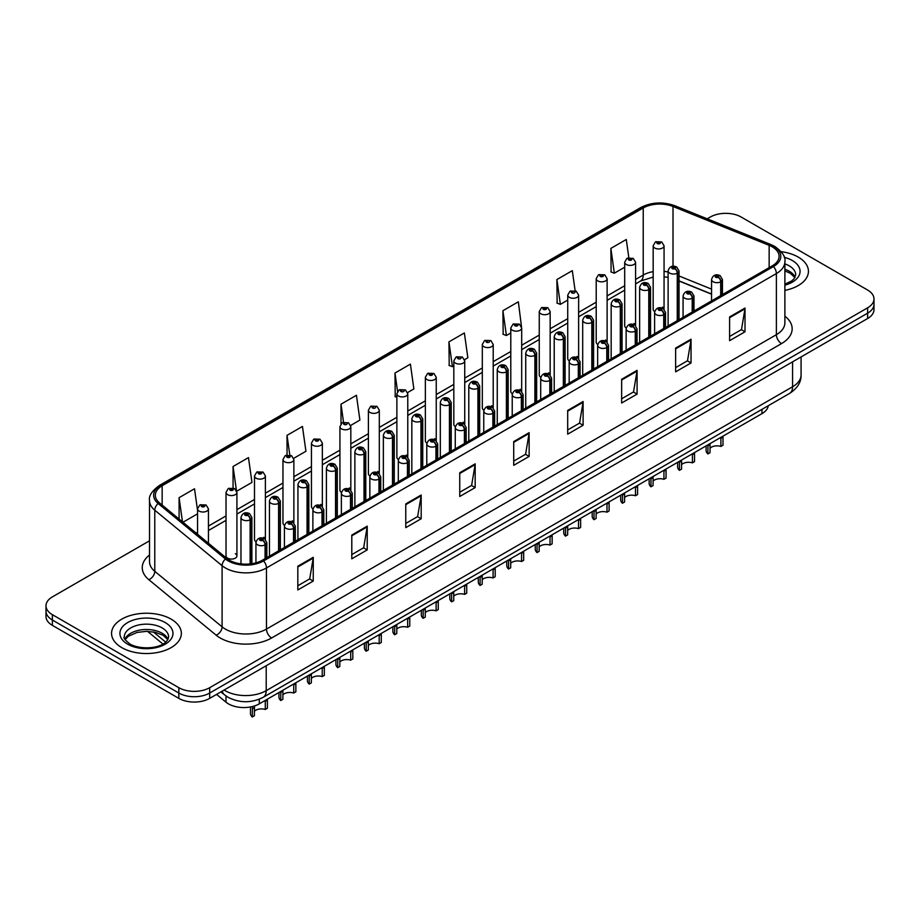 <?xml version="1.0" encoding="UTF-8"?>
<svg xmlns="http://www.w3.org/2000/svg" width="920" height="920" viewBox="0 0 920 920"><rect width="100%" height="100%" fill="white"/><g stroke="black" fill="none" stroke-linecap="round" stroke-linejoin="round"><path stroke-width="1.38" d="M633.995 323.529A5.451 3.151 0 0 1 635.582 325.622L635.594 262.246A5.451 3.151 180 0 1 632.224 265.155A5.451 3.151 180 0 1 626.279 264.477A5.451 3.151 180 0 1 624.692 262.246L624.692 325.76A5.451 3.151 0 0 0 626.221 327.945M607.119 342.067L607.119 278.691A5.451 3.151 180 0 1 603.75 281.601A5.451 3.151 180 0 1 597.804 280.922A5.451 3.151 180 0 1 596.206 278.691L596.206 342.194A5.451 3.151 0 0 0 597.747 344.391M577.035 356.419A5.451 3.151 0 0 1 578.634 358.501L578.634 295.136A5.451 3.151 180 0 1 575.276 298.034A5.451 3.151 180 0 1 569.33 297.355A5.451 3.151 180 0 1 567.732 295.136L567.732 358.639A5.451 3.151 0 0 0 569.273 360.824M548.561 372.853A5.451 3.151 0 0 1 550.16 374.934L550.16 311.57A5.451 3.151 180 0 1 546.79 314.479A5.451 3.151 180 0 1 540.856 313.8A5.451 3.151 180 0 1 539.258 311.57L539.258 375.084A5.451 3.151 0 0 0 540.787 377.269M520.087 389.298A5.451 3.151 0 0 1 521.674 391.379L521.686 328.014A5.451 3.151 180 0 1 518.316 330.924A5.451 3.151 180 0 1 512.382 330.234A5.451 3.151 180 0 1 510.784 328.014L510.784 391.517A5.451 3.151 0 0 0 512.313 393.714M493.212 407.824L493.212 344.448A5.451 3.151 180 0 1 489.842 347.357A5.451 3.151 180 0 1 483.897 346.679A5.451 3.151 180 0 1 482.31 344.448L482.31 407.962A5.451 3.151 0 0 0 483.839 410.147M464.738 424.269L464.738 360.893A5.451 3.151 180 0 1 461.368 363.803A5.451 3.151 180 0 1 455.423 363.124A5.451 3.151 180 0 1 453.824 360.893L453.824 424.407A5.451 3.151 0 0 0 455.365 426.592M434.654 438.621A5.451 3.151 0 0 1 436.252 440.703L436.252 377.338A5.451 3.151 180 0 1 432.894 380.247A5.451 3.151 180 0 1 426.949 379.558A5.451 3.151 180 0 1 425.35 377.338L425.35 440.841A5.451 3.151 0 0 0 426.891 443.037M406.18 455.055A5.451 3.151 0 0 1 407.778 457.148L407.778 393.772A5.451 3.151 180 0 1 404.409 396.681A5.451 3.151 180 0 1 398.475 396.002A5.451 3.151 180 0 1 396.876 393.772L396.876 457.286A5.451 3.151 0 0 0 398.406 459.471M379.304 473.593L379.304 410.216A5.451 3.151 180 0 1 375.935 413.126A5.451 3.151 180 0 1 370.001 412.447A5.451 3.151 180 0 1 368.402 410.216L368.402 473.719A5.451 3.151 0 0 0 369.932 475.916M349.232 487.933A5.451 3.151 0 0 1 350.819 490.026L350.83 426.661A5.451 3.151 180 0 1 347.461 429.559A5.451 3.151 180 0 1 341.516 428.881A5.451 3.151 180 0 1 339.928 426.661L339.928 490.164A5.451 3.151 0 0 0 341.458 492.349M320.758 504.378A5.451 3.151 0 0 1 322.345 506.46L322.345 443.095A5.451 3.151 180 0 1 318.987 446.004A5.451 3.151 180 0 1 313.041 445.326A5.451 3.151 180 0 1 311.443 443.095L311.443 506.609A5.451 3.151 0 0 0 312.984 508.794M292.272 520.823A5.451 3.151 0 0 1 293.871 522.905L293.871 459.54A5.451 3.151 180 0 1 290.513 462.449A5.451 3.151 180 0 1 284.567 461.759A5.451 3.151 180 0 1 282.969 459.54L282.969 523.043A5.451 3.151 0 0 0 284.51 525.24M263.798 537.257A5.451 3.151 0 0 1 265.397 539.35L265.397 475.973A5.451 3.151 180 0 1 262.027 478.883A5.451 3.151 180 0 1 256.094 478.204A5.451 3.151 180 0 1 254.495 475.973L254.495 539.488A5.451 3.151 0 0 0 256.024 541.673M236.923 555.933L236.923 492.418A5.451 3.151 180 0 1 233.553 495.328A5.451 3.151 180 0 1 227.619 494.649A5.451 3.151 180 0 1 226.021 492.418L226.021 555.933A5.451 3.151 0 0 0 227.619 558.153A5.451 3.151 0 0 0 233.553 558.831A5.451 3.151 0 0 0 236.923 555.933A5.451 3.151 0 0 0 235.324 553.702M662.469 307.096A5.451 3.151 0 0 1 664.056 309.178L664.067 245.812A5.451 3.151 180 0 1 660.698 248.722A5.451 3.151 180 0 1 654.764 248.032A5.451 3.151 180 0 1 653.165 245.812L653.165 309.315A5.451 3.151 0 0 0 654.695 311.512M711.551 294.17L679.029 281.025M607.108 342.056A5.451 3.151 0 0 0 605.521 339.974M493.2 407.824A5.451 3.151 0 0 0 491.613 405.731M464.726 424.258A5.451 3.151 0 0 0 463.139 422.176M379.293 473.581A5.451 3.151 0 0 0 377.706 471.5M768.292 405.697A21.804 12.592 180 0 1 761.978 413.632L259.29 703.857A21.804 12.592 180 0 1 225.998 702.178L216.568 694.393M798.226 257.082A34.891 20.148 0 0 0 781.126 251.666A34.891 20.148 0 0 1 798.226 257.082A34.891 20.148 0 0 1 808.438 271.331A34.891 20.148 0 0 0 798.226 257.082M171.12 619.137A34.891 20.148 0 0 0 133.101 614.767A34.891 20.148 0 0 0 111.561 633.385A34.891 20.148 0 0 0 121.773 647.622A34.891 20.148 0 0 0 159.804 651.992A34.891 20.148 0 0 0 181.343 633.385A34.891 20.148 0 0 0 171.12 619.137A34.891 20.148 0 0 0 133.101 614.767A34.891 20.148 0 0 0 111.561 633.385A34.891 20.148 0 0 0 121.773 647.622A34.891 20.148 0 0 0 159.804 651.992A34.891 20.148 0 0 0 181.343 633.385A34.891 20.148 0 0 0 171.12 619.137M772.259 246.847A23.264 13.432 180 0 1 779.079 256.346A23.264 13.432 180 0 1 772.259 265.845L262.361 560.234A23.264 13.432 180 0 1 226.861 558.44L159.539 502.929A23.264 13.432 180 0 1 155.33 495.224A23.264 13.432 180 0 1 162.15 485.737L643.23 207.977A23.264 13.432 180 0 1 673.014 206.482L769.154 245.341A23.264 13.432 180 0 1 772.259 246.847M773.478 246.146A24.978 14.421 0 0 0 770.144 244.536L674.004 205.666A24.978 14.421 0 0 0 642.01 207.287L160.931 485.035A24.978 14.421 0 0 0 158.136 503.493L225.457 559.003A24.978 14.421 0 0 0 263.58 560.924L773.478 266.536A24.978 14.421 0 0 0 773.478 246.146M149.523 540.799L52.382 596.884A21.804 12.592 0 0 0 46 605.785L46 616.469A21.804 12.592 0 0 0 52.382 625.37L178.836 698.372L178.836 693.036A21.804 12.592 0 0 0 209.679 693.036L867.617 313.179A21.804 12.592 0 0 0 874 304.267A21.804 12.592 0 0 1 867.617 313.179L209.679 693.036A21.804 12.592 0 0 1 178.836 693.036L52.382 620.034L178.836 693.036L178.836 687.688A21.804 12.592 0 0 0 209.679 687.688L867.617 307.832A21.804 12.592 0 0 0 874 298.931A21.804 12.592 0 0 0 867.617 290.03L741.163 217.028A21.804 12.592 0 0 0 710.32 217.028L707.204 218.822M46 611.121A21.804 12.592 0 0 0 52.382 620.034A21.804 12.592 0 0 1 46 611.121M297.827 566.226L297.827 589.961L313.248 581.06L313.248 557.324L297.827 566.226M297.827 585.752L309.707 578.898L313.191 558.106A5.819 3.358 -120 0 0 313.248 557.324M309.603 578.956L313.248 581.06M351.796 535.06L351.796 558.808L367.218 549.907L367.218 526.159L351.796 535.06M351.796 554.599L363.676 547.733L367.16 526.953A5.819 3.358 -120 0 0 367.218 526.159M363.572 547.803L367.218 549.907M405.766 503.907L405.766 527.643L421.187 518.742L421.187 495.006L405.766 503.907M405.766 523.434L417.645 516.58L421.13 495.788A5.819 3.358 -120 0 0 421.187 495.006M417.542 516.637L421.187 518.742M459.747 472.742L459.747 496.489L475.168 487.588L475.168 463.841L459.747 472.742M459.747 492.269L471.615 485.415L475.099 464.634A5.819 3.358 -120 0 0 475.168 463.841M471.511 485.472L475.168 487.588M729.594 316.94L729.594 340.688L745.016 331.786L745.016 308.039L729.594 316.94M729.594 336.478L741.474 329.613L744.958 308.832A5.819 3.358 -120 0 0 745.016 308.039M741.37 329.682L745.016 331.786M675.625 348.105L675.625 371.841L691.046 362.94L691.046 339.204L675.625 348.105M675.625 367.632L687.505 360.778L690.989 339.986A5.819 3.358 -120 0 0 691.046 339.204M687.401 360.835L691.046 362.94M621.655 379.27L621.655 403.006L637.077 394.105L637.077 370.357L621.655 379.27M621.655 398.797L633.535 391.931L637.019 371.151A5.819 3.358 -120 0 0 637.077 370.357M633.431 392L637.077 394.105M567.686 410.423L567.686 434.171L583.107 425.258L583.107 401.522L567.686 410.423M567.686 429.95L579.566 423.096L583.038 402.304A5.819 3.358 -120 0 0 583.107 401.522M579.462 423.154L583.107 425.258M513.716 441.588L513.716 465.324L529.138 456.423L529.138 432.676L513.716 441.588M513.716 461.115L525.596 454.261L529.069 433.469A5.819 3.358 -120 0 0 529.138 432.676M525.492 454.319L529.138 456.423M784.886 290.386A34.891 20.148 0 0 0 808.438 271.331A34.891 20.148 0 0 1 784.886 290.386M46 605.785A21.804 12.592 0 0 0 52.382 614.686L178.836 687.688M293.698 458.321L305.934 451.26L302.45 426.454L287.04 435.355L287.04 454.997M236.739 491.199L251.965 482.413L248.48 457.608L233.059 466.509L233.059 487.933M197.547 510.358L194.511 488.773L179.089 497.674L179.089 519.053M464.554 359.674L467.854 357.776L464.37 332.971L448.948 341.872L449.201 365.47M521.502 326.796L518.339 301.806L502.918 310.707L503.171 334.305M575.126 290.743L572.309 270.652L556.887 279.553L557.14 303.151M628.843 257.692L626.279 239.487L610.869 248.388L611.11 271.986M350.647 425.442L359.904 420.095L356.431 395.289L341.009 404.19L341.009 423.798M407.606 392.564L413.873 388.93L410.4 364.124L394.979 373.037L395.221 396.635M396.876 397.244L394.979 396.543M394.979 373.037L397.566 391.448M448.948 341.872L452.433 366.678L453.824 365.872M452.433 366.678L448.948 365.378M502.918 310.707L506.402 335.512L510.784 332.994M506.402 335.512L502.918 334.213M556.887 279.553L560.372 304.359L567.732 300.104M560.372 304.359L556.887 303.059M610.869 248.388L614.341 273.194L624.692 267.226M614.341 273.194L610.869 271.894M341.009 404.19L343.539 422.234M287.04 435.355L289.788 454.997M233.059 466.509L236.417 490.406M182.965 522.249L197.547 513.832M179.089 497.674L182.482 521.847M178.836 698.372A21.804 12.592 0 0 0 209.679 698.372L867.617 318.516A21.804 12.592 0 0 0 874 309.615L874 298.931M706.1 445.889L706.1 450.455A10.902 6.29 180 0 0 707.905 453.928L707.928 444.831M723.005 437.069L723.005 445.199L720.9 446.43L720.9 438.288L723.005 437.069M720.9 446.43A7.992 4.611 0 0 0 710.021 448.212M710.044 443.612L710.021 452.709L707.905 453.928M721.027 295.423L721.027 281.646A3.634 2.185 -122.2 0 0 718.347 277.265A1.817 1.046 0 0 0 718.29 275.816A1.817 1.046 0 0 0 715.725 275.816A1.817 1.046 0 0 0 715.725 277.299A1.817 1.046 0 0 0 718.232 277.322L716.277 276.552L717.519 276.253L718.347 277.265M718.232 277.322A3.634 2.001 62.1 0 1 720.693 281.842A5.451 3.151 180 0 1 713.149 281.75A5.451 3.151 180 0 1 711.551 279.519C712.942 275.045 715.794 273.757 720.107 275.632L722.453 279.519A5.451 3.151 180 0 1 721.027 281.646M720.693 295.619L720.693 281.842M677.591 320.493L677.591 273.01A3.634 2.185 -122.2 0 0 674.912 268.628A1.817 1.046 0 0 0 674.855 267.18A1.817 1.046 0 0 0 672.29 267.18A1.817 1.046 0 0 0 672.29 268.663A1.817 1.046 0 0 0 674.797 268.686L672.842 267.915L674.084 267.616L674.912 268.628M674.797 268.686A3.634 2.001 62.1 0 1 677.258 273.205A5.451 3.151 180 0 1 669.714 273.113A5.451 3.151 180 0 1 668.115 270.882C669.519 266.409 672.37 265.121 676.671 266.995L679.029 270.882A5.451 3.151 180 0 1 677.591 273.01M677.258 320.689L677.258 273.205M653.165 245.812L655.339 242.029A3.634 2.185 57.8 0 1 657.271 242.132A1.817 1.046 0 0 0 657.328 243.581A1.817 1.046 0 0 0 659.904 243.581A1.817 1.046 0 0 0 659.904 242.098A1.817 1.046 0 0 0 657.386 242.064L659.341 242.845L658.099 243.133L657.271 242.132M658.122 243.156L658.122 242.535M657.386 242.064A3.634 2.001 -117.9 0 0 655.684 241.822A3.634 2.001 -117.9 0 0 655.523 241.925M658.099 243.133L658.076 242.558M677.626 462.334L677.626 466.9A10.902 6.29 180 0 0 679.431 470.361L679.454 461.276M694.531 453.502L694.531 461.644L692.415 462.863L692.415 454.721L694.531 453.502M692.415 462.863A7.992 4.611 0 0 0 681.547 464.657M681.57 460.058L681.547 469.142L679.431 470.361M692.553 311.857L692.553 298.091A3.634 2.185 -122.2 0 0 689.873 293.698A1.817 1.046 0 0 0 689.816 292.249A1.817 1.046 0 0 0 687.24 292.249A1.817 1.046 0 0 0 687.24 293.733A1.817 1.046 0 0 0 689.758 293.767L687.803 292.997L689.045 292.698L689.873 293.698M689.758 293.767A3.634 2.001 62.1 0 1 692.208 298.287A5.451 3.151 180 0 1 684.675 298.183A5.451 3.151 180 0 1 683.077 295.964C684.469 291.49 687.32 290.191 691.633 292.077L693.979 295.964A5.451 3.151 180 0 1 692.553 298.091M692.208 312.053L692.208 298.287M649.152 478.779L649.152 483.345A10.902 6.29 180 0 0 650.946 486.806L650.981 477.721M666.057 469.947L666.057 478.089L663.941 479.308L663.941 471.166L666.057 469.947M663.941 479.308A7.992 4.611 0 0 0 653.062 481.091M653.096 476.502L653.062 485.587L650.946 486.806M664.079 328.302L664.079 314.525A3.634 2.185 -122.2 0 0 661.399 310.143A1.817 1.046 0 0 0 661.342 308.695A1.817 1.046 0 0 0 658.766 308.695A1.817 1.046 0 0 0 658.766 310.178A1.817 1.046 0 0 0 661.284 310.212L659.33 309.43L660.571 309.143L661.399 310.143M661.284 310.212A3.634 2.001 62.1 0 1 663.734 314.721A5.451 3.151 180 0 1 656.202 314.628A5.451 3.151 180 0 1 654.603 312.397C655.994 307.935 658.846 306.636 663.159 308.51L665.505 312.397A5.451 3.151 180 0 1 664.079 314.525M663.734 328.497L663.734 314.721M620.678 495.213L620.678 499.778A10.902 6.29 180 0 0 622.472 503.251L622.506 494.155M637.583 486.381L637.583 494.523L635.467 495.742L635.467 487.611L637.583 486.381M635.467 495.742A7.992 4.611 0 0 0 624.588 497.536M624.611 492.936L624.588 502.021L622.472 503.251M635.594 344.747L635.594 330.97A3.634 2.185 -122.2 0 0 632.914 326.589A1.817 1.046 0 0 0 632.868 325.139A1.817 1.046 0 0 0 630.292 325.139A1.817 1.046 0 0 0 630.292 326.623A1.817 1.046 0 0 0 632.81 326.646L630.856 325.875L632.086 325.577L632.914 326.589M632.81 326.646A3.634 2.001 62.1 0 1 635.26 331.166A5.451 3.151 180 0 1 627.727 331.073A5.451 3.151 180 0 1 626.129 328.842C627.52 324.369 630.372 323.07 634.685 324.955L637.031 328.842A5.451 3.151 180 0 1 635.594 330.97M635.26 344.942L635.26 331.166M592.192 511.658L592.192 516.223A10.902 6.29 180 0 0 593.998 519.685L594.021 510.6M609.109 502.826L609.109 510.968L606.993 512.187L606.993 504.045L609.109 502.826M606.993 512.187A7.992 4.611 0 0 0 596.114 513.981M596.137 509.381L596.114 518.466L593.998 519.685M607.119 361.18L607.119 347.415A3.634 2.185 -122.2 0 0 604.44 343.022A1.817 1.046 0 0 0 604.382 341.573A1.817 1.046 0 0 0 601.818 341.573A1.817 1.046 0 0 0 601.818 343.056A1.817 1.046 0 0 0 604.325 343.091L602.37 342.32L603.612 342.022L604.44 343.022M604.325 343.091A3.634 2.001 62.1 0 1 606.786 347.61A5.451 3.151 180 0 1 599.242 347.507A5.451 3.151 180 0 1 597.655 345.287C599.046 340.814 601.898 339.514 606.199 341.389L608.557 345.287A5.451 3.151 180 0 1 607.119 347.415M606.786 361.376L606.786 347.61M649.117 336.938L649.117 289.455A3.634 2.185 -122.2 0 0 646.438 285.062A1.817 1.046 0 0 0 646.38 283.613A1.817 1.046 0 0 0 643.816 283.613A1.817 1.046 0 0 0 643.816 285.096A1.817 1.046 0 0 0 646.323 285.131L644.368 284.361L645.61 284.061L646.438 285.062M646.323 285.131A3.634 2.001 62.1 0 1 648.784 289.65A5.451 3.151 180 0 1 641.24 289.547A5.451 3.151 180 0 1 639.641 287.327C641.033 282.854 643.885 281.555 648.197 283.44L650.543 287.327A5.451 3.151 180 0 1 649.117 289.455M648.784 337.134L648.784 289.65M620.644 353.383L620.644 305.888A3.634 2.185 -122.2 0 0 617.964 301.507A1.817 1.046 0 0 0 617.906 300.058A1.817 1.046 0 0 0 615.331 300.058A1.817 1.046 0 0 0 615.331 301.541A1.817 1.046 0 0 0 617.849 301.576L615.894 300.794L617.136 300.506L617.964 301.507M617.849 301.576A3.634 2.001 62.1 0 1 620.298 306.084A5.451 3.151 180 0 1 612.766 305.992A5.451 3.151 180 0 1 611.168 303.772C612.559 299.299 615.411 297.999 619.723 299.874L622.069 303.772A5.451 3.151 180 0 1 620.644 305.888M620.298 353.579L620.298 306.084M592.158 369.817L592.158 322.334A3.634 2.185 -122.2 0 0 589.478 317.952A1.817 1.046 0 0 0 589.432 316.503A1.817 1.046 0 0 0 586.856 316.503A1.817 1.046 0 0 0 586.856 317.986A1.817 1.046 0 0 0 589.375 318.009L587.42 317.239L588.662 316.94L589.478 317.952M589.375 318.009A3.634 2.001 62.1 0 1 591.824 322.529A5.451 3.151 180 0 1 584.292 322.437A5.451 3.151 180 0 1 582.693 320.206C584.085 315.733 586.937 314.433 591.249 316.319L593.595 320.206A5.451 3.151 180 0 1 592.158 322.334M591.824 370.012L591.824 322.529M563.718 528.091L563.718 532.668A10.902 6.29 180 0 0 565.524 536.13L565.547 527.045M580.623 519.271L580.623 527.413L578.519 528.632L578.519 520.49L580.623 519.271M578.519 528.632A7.992 4.611 0 0 0 567.64 530.414M567.663 525.826L567.64 534.911L565.524 536.13M578.645 377.625L578.645 363.848A3.634 2.185 -122.2 0 0 575.966 359.467A1.817 1.046 0 0 0 575.909 358.018A1.817 1.046 0 0 0 573.344 358.018A1.817 1.046 0 0 0 573.344 359.501A1.817 1.046 0 0 0 575.851 359.536L573.896 358.754L575.138 358.455L575.966 359.467M575.851 359.536A3.634 2.001 62.1 0 1 578.312 364.044A5.451 3.151 180 0 1 570.768 363.952A5.451 3.151 180 0 1 569.169 361.721C570.561 357.247 573.413 355.959 577.726 357.834L580.072 361.721A5.451 3.151 180 0 1 578.645 363.848M578.312 377.821L578.312 364.044M535.245 544.536L535.245 549.102A10.902 6.29 180 0 0 537.05 552.575L537.073 543.478M552.149 535.704L552.149 543.846L550.034 545.066L550.034 536.923L552.149 535.704M550.034 545.066A7.992 4.611 0 0 0 539.166 546.859M539.189 542.259L539.166 551.344L537.05 552.575M550.172 394.07L550.172 380.293A3.634 2.185 -122.2 0 0 547.492 375.912A1.817 1.046 0 0 0 547.434 374.452A1.817 1.046 0 0 0 544.858 374.452A1.817 1.046 0 0 0 544.858 375.935A1.817 1.046 0 0 0 547.377 375.969L545.422 375.199L546.664 374.9L547.492 375.912M547.377 375.969A3.634 2.001 62.1 0 1 549.827 380.489A5.451 3.151 180 0 1 542.294 380.397A5.451 3.151 180 0 1 540.695 378.166C542.087 373.692 544.939 372.393 549.251 374.279L551.597 378.166A5.451 3.151 180 0 1 550.172 380.293M549.827 394.254L549.827 380.489M506.77 560.981L506.77 565.547A10.902 6.29 180 0 0 508.565 569.009L508.599 559.923M523.675 552.149L523.675 560.291L521.559 561.51L521.559 553.368L523.675 552.149M521.559 561.51A7.992 4.611 0 0 0 510.68 563.304M510.715 558.704L510.68 567.789L508.565 569.009M521.697 410.504L521.697 396.738A3.634 2.185 -122.2 0 0 519.006 392.346A1.817 1.046 0 0 0 518.96 390.897A1.817 1.046 0 0 0 516.384 390.897A1.817 1.046 0 0 0 516.384 392.38A1.817 1.046 0 0 0 518.903 392.414L516.948 391.644L518.19 391.345L519.006 392.346M518.903 392.414A3.634 2.001 62.1 0 1 521.352 396.922A5.451 3.151 180 0 1 513.82 396.83A5.451 3.151 180 0 1 512.221 394.611C513.613 390.137 516.465 388.838 520.778 390.712L523.123 394.611A5.451 3.151 180 0 1 521.697 396.738M521.352 410.699L521.352 396.922M563.684 386.262L563.684 338.778A3.634 2.185 -122.2 0 0 561.004 334.385A1.817 1.046 0 0 0 560.947 332.936A1.817 1.046 0 0 0 558.382 332.936A1.817 1.046 0 0 0 558.382 334.42A1.817 1.046 0 0 0 560.889 334.454L558.946 333.684L560.176 333.385L561.004 334.385M560.889 334.454A3.634 2.001 62.1 0 1 563.351 338.974A5.451 3.151 180 0 1 555.806 338.87A5.451 3.151 180 0 1 554.219 336.651C555.611 332.178 558.463 330.878 562.764 332.764L565.121 336.651A5.451 3.151 180 0 1 563.684 338.778M563.351 386.457L563.351 338.974M535.21 402.707L535.21 355.212A3.634 2.185 -122.2 0 0 532.53 350.83A1.817 1.046 0 0 0 532.473 349.381A1.817 1.046 0 0 0 529.909 349.381A1.817 1.046 0 0 0 529.909 350.865A1.817 1.046 0 0 0 532.415 350.899L530.46 350.117L531.702 349.83L532.53 350.83M532.415 350.899A3.634 2.001 62.1 0 1 534.876 355.407A5.451 3.151 180 0 1 527.332 355.315A5.451 3.151 180 0 1 525.734 353.084C527.137 348.611 529.989 347.323 534.29 349.197L536.647 353.084A5.451 3.151 180 0 1 535.21 355.212M534.876 402.891L534.876 355.407M506.736 419.14L506.736 371.657A3.634 2.185 -122.2 0 0 504.056 367.275A1.817 1.046 0 0 0 503.999 365.815A1.817 1.046 0 0 0 501.434 365.815A1.817 1.046 0 0 0 501.434 367.298A1.817 1.046 0 0 0 503.941 367.333L501.986 366.562L503.228 366.263L504.056 367.275M503.941 367.333A3.634 2.001 62.1 0 1 506.402 371.853A5.451 3.151 180 0 1 498.858 371.76A5.451 3.151 180 0 1 497.26 369.529C498.651 365.056 501.503 363.756 505.816 365.642L508.162 369.529A5.451 3.151 180 0 1 506.736 371.657M506.402 419.336L506.402 371.853M478.296 577.415L478.296 581.98A10.902 6.29 180 0 0 480.091 585.453L480.125 576.357M495.201 568.594L495.201 576.725L493.085 577.955L493.085 569.813L495.201 568.594M493.085 577.955A7.992 4.611 0 0 0 482.206 579.738M482.229 575.138L482.206 584.234L480.091 585.453M493.212 426.949L493.212 413.172A3.634 2.185 -122.2 0 0 490.532 408.791A1.817 1.046 0 0 0 490.486 407.341A1.817 1.046 0 0 0 487.91 407.341A1.817 1.046 0 0 0 487.91 408.825A1.817 1.046 0 0 0 490.429 408.848L488.474 408.077L489.704 407.778L490.532 408.791M490.429 408.848A3.634 2.001 62.1 0 1 492.878 413.367A5.451 3.151 180 0 1 485.346 413.275A5.451 3.151 180 0 1 483.747 411.044C485.139 406.571 487.991 405.283 492.303 407.157L494.649 411.044A5.451 3.151 180 0 1 493.212 413.172M492.878 427.144L492.878 413.367M449.811 593.86L449.811 598.425A10.902 6.29 180 0 0 451.616 601.887L451.639 592.802M466.727 585.028L466.727 593.17L464.611 594.389L464.611 586.247L466.727 585.028M464.611 594.389A7.992 4.611 0 0 0 453.732 596.183M453.755 591.583L453.732 600.668L451.616 601.887M464.738 443.382L464.738 429.617A3.634 2.185 -122.2 0 0 462.058 425.224A1.817 1.046 0 0 0 462.001 423.775A1.817 1.046 0 0 0 459.436 423.775A1.817 1.046 0 0 0 459.436 425.258A1.817 1.046 0 0 0 461.943 425.293L459.988 424.522L461.23 424.223L462.058 425.224M461.943 425.293A3.634 2.001 62.1 0 1 464.404 429.812A5.451 3.151 180 0 1 456.86 429.709A5.451 3.151 180 0 1 455.262 427.489C456.665 423.016 459.517 421.716 463.818 423.603L466.175 427.489A5.451 3.151 180 0 1 464.738 429.617M464.404 443.578L464.404 429.812M421.337 610.305L421.337 614.87A10.902 6.29 180 0 0 423.142 618.332L423.166 609.247M438.242 601.473L438.242 609.615L436.126 610.834L436.126 602.692L438.242 601.473M436.126 610.834A7.992 4.611 0 0 0 425.258 612.616M425.281 608.028L425.258 617.113L423.142 618.332M436.264 459.827L436.264 446.05A3.634 2.185 -122.2 0 0 433.584 441.669A1.817 1.046 0 0 0 433.527 440.22A1.817 1.046 0 0 0 430.962 440.22A1.817 1.046 0 0 0 430.962 441.703A1.817 1.046 0 0 0 433.469 441.738L431.514 440.956L432.756 440.668L433.584 441.669M433.469 441.738A3.634 2.001 62.1 0 1 435.93 446.246A5.451 3.151 180 0 1 428.386 446.154A5.451 3.151 180 0 1 426.788 443.923C428.179 439.461 431.031 438.161 435.344 440.036L437.69 443.923A5.451 3.151 180 0 1 436.264 446.05M435.93 460.023L435.93 446.246M392.863 626.738L392.863 631.304A10.902 6.29 180 0 0 394.668 634.777L394.691 625.681M409.768 617.906L409.768 626.048L407.652 627.268L407.652 619.137L409.768 617.906M407.652 627.268A7.992 4.611 0 0 0 396.784 629.061M396.808 624.461L396.784 633.546L394.668 634.777M407.79 476.272L407.79 462.495A3.634 2.185 -122.2 0 0 405.11 458.114A1.817 1.046 0 0 0 405.053 456.665A1.817 1.046 0 0 0 402.477 456.665A1.817 1.046 0 0 0 402.477 458.148A1.817 1.046 0 0 0 404.995 458.171L403.041 457.401L404.282 457.102L405.11 458.114M404.995 458.171A3.634 2.001 62.1 0 1 407.445 462.691A5.451 3.151 180 0 1 399.912 462.599A5.451 3.151 180 0 1 398.314 460.368C399.705 455.894 402.558 454.595 406.87 456.481L409.216 460.368A5.451 3.151 180 0 1 407.79 462.495M407.445 476.468L407.445 462.691M364.389 643.183L364.389 647.749A10.902 6.29 180 0 0 366.183 651.21L366.217 642.125M381.294 634.351L381.294 642.494L379.178 643.712L379.178 635.57L381.294 634.351M379.178 643.712A7.992 4.611 0 0 0 368.299 645.506M368.334 640.906L368.299 649.991L366.183 651.21M379.304 492.706L379.304 478.94A3.634 2.185 -122.2 0 0 376.625 474.547A1.817 1.046 0 0 0 376.579 473.098A1.817 1.046 0 0 0 374.003 473.098A1.817 1.046 0 0 0 374.003 474.582A1.817 1.046 0 0 0 376.522 474.616L374.566 473.846L375.808 473.547L376.625 474.547M376.522 474.616A3.634 2.001 62.1 0 1 378.971 479.136A5.451 3.151 180 0 1 371.438 479.032A5.451 3.151 180 0 1 369.84 476.813C371.231 472.339 374.084 471.04 378.396 472.914L380.742 476.813A5.451 3.151 180 0 1 379.304 478.94M378.971 492.901L378.971 479.136M478.262 435.585L478.262 388.102A3.634 2.185 -122.2 0 0 475.582 383.709A1.817 1.046 0 0 0 475.525 382.26A1.817 1.046 0 0 0 472.949 382.26A1.817 1.046 0 0 0 472.949 383.743A1.817 1.046 0 0 0 475.467 383.778L473.512 383.007L474.754 382.709L475.582 383.709M475.467 383.778A3.634 2.001 62.1 0 1 477.917 388.286A5.451 3.151 180 0 1 470.384 388.194A5.451 3.151 180 0 1 468.786 385.974C470.178 381.501 473.029 380.202 477.342 382.076L479.688 385.974A5.451 3.151 180 0 1 478.262 388.102M477.917 435.781L477.917 388.286M449.776 452.019L449.776 404.535A3.634 2.185 -122.2 0 0 447.097 400.154A1.817 1.046 0 0 0 447.051 398.705A1.817 1.046 0 0 0 444.475 398.705A1.817 1.046 0 0 0 444.475 400.188A1.817 1.046 0 0 0 446.993 400.211L445.038 399.441L446.28 399.142L447.097 400.154M446.993 400.211A3.634 2.001 62.1 0 1 449.443 404.731A5.451 3.151 180 0 1 441.91 404.639A5.451 3.151 180 0 1 440.312 402.408C441.703 397.934 444.555 396.647 448.868 398.521L451.214 402.408A5.451 3.151 180 0 1 449.776 404.535M449.443 452.214L449.443 404.731M421.303 468.464L421.303 420.98A3.634 2.185 -122.2 0 0 418.623 416.587A1.817 1.046 0 0 0 418.565 415.138A1.817 1.046 0 0 0 416.001 415.138A1.817 1.046 0 0 0 416.001 416.622A1.817 1.046 0 0 0 418.508 416.656L416.553 415.886L417.795 415.587L418.623 416.587M418.508 416.656A3.634 2.001 62.1 0 1 420.969 421.176A5.451 3.151 180 0 1 413.425 421.072A5.451 3.151 180 0 1 411.838 418.853C413.229 414.379 416.081 413.08 420.382 414.966L422.74 418.853A5.451 3.151 180 0 1 421.303 420.98M420.969 468.659L420.969 421.176M392.828 484.909L392.828 437.414A3.634 2.185 -122.2 0 0 390.149 433.032A1.817 1.046 0 0 0 390.091 431.584A1.817 1.046 0 0 0 387.527 431.584A1.817 1.046 0 0 0 387.527 433.067A1.817 1.046 0 0 0 390.034 433.101L388.079 432.319L389.321 432.032L390.149 433.032M390.034 433.101A3.634 2.001 62.1 0 1 392.495 437.609A5.451 3.151 180 0 1 384.951 437.517A5.451 3.151 180 0 1 383.353 435.298C384.755 430.824 387.607 429.525 391.909 431.399L394.266 435.298A5.451 3.151 180 0 1 392.828 437.414M392.495 485.104L392.495 437.609M364.354 501.342L364.354 453.859A3.634 2.185 -122.2 0 0 361.675 449.477A1.817 1.046 0 0 0 361.617 448.028A1.817 1.046 0 0 0 359.053 448.028A1.817 1.046 0 0 0 359.053 449.512A1.817 1.046 0 0 0 361.56 449.535L359.605 448.764L360.847 448.466L361.675 449.477M361.56 449.535A3.634 2.001 62.1 0 1 364.021 454.054A5.451 3.151 180 0 1 356.477 453.962A5.451 3.151 180 0 1 354.878 451.731C356.27 447.258 359.122 445.959 363.434 447.844L365.78 451.731A5.451 3.151 180 0 1 364.354 453.859M364.021 501.538L364.021 454.054M335.915 659.617L335.915 664.182A10.902 6.29 180 0 0 337.709 667.655L337.743 658.57M352.82 650.796L352.82 658.938L350.704 660.157L350.704 652.015L352.82 650.796M350.704 660.157A7.992 4.611 0 0 0 339.825 661.94M339.848 657.351L339.825 666.436L337.709 667.655M350.83 509.151L350.83 495.374A3.634 2.185 -122.2 0 0 348.151 490.992A1.817 1.046 0 0 0 348.105 489.543A1.817 1.046 0 0 0 345.529 489.543A1.817 1.046 0 0 0 345.529 491.027A1.817 1.046 0 0 0 348.047 491.061L346.092 490.279L347.323 489.98L348.151 490.992M348.047 491.061A3.634 2.001 62.1 0 1 350.497 495.569A5.451 3.151 180 0 1 342.964 495.477A5.451 3.151 180 0 1 341.366 493.246C342.757 488.773 345.609 487.485 349.922 489.359L352.268 493.246A5.451 3.151 180 0 1 350.83 495.374M350.497 509.346L350.497 495.569M307.429 676.062L307.429 680.627A10.902 6.29 180 0 0 309.235 684.1L309.258 675.004M324.346 667.23L324.346 675.372L322.23 676.591L322.23 668.449L324.346 667.23M322.23 676.591A7.992 4.611 0 0 0 311.351 678.385M311.374 673.785L311.351 682.87L309.235 684.1M322.356 525.596L322.356 511.819A3.634 2.185 -122.2 0 0 319.677 507.437A1.817 1.046 0 0 0 319.619 505.977A1.817 1.046 0 0 0 317.055 505.977A1.817 1.046 0 0 0 317.055 507.46A1.817 1.046 0 0 0 319.562 507.495L317.607 506.724L318.849 506.425L319.677 507.437M319.562 507.495A3.634 2.001 62.1 0 1 322.023 512.014A5.451 3.151 180 0 1 314.479 511.911A5.451 3.151 180 0 1 312.88 509.691C314.284 505.218 317.135 503.918 321.436 505.804L323.794 509.691A5.451 3.151 180 0 1 322.356 511.819M322.023 525.78L322.023 512.014M278.955 692.507L278.955 697.072A10.902 6.29 180 0 0 280.761 700.534L280.784 691.449M295.86 683.675L295.86 691.817L293.744 693.036L293.744 684.894L295.86 683.675M293.744 693.036A7.992 4.611 0 0 0 282.877 694.83M282.9 690.23L282.877 699.315L280.761 700.534M293.882 542.029L293.882 528.252A3.634 2.185 -122.2 0 0 291.203 523.871A1.817 1.046 0 0 0 291.145 522.422A1.817 1.046 0 0 0 288.581 522.422A1.817 1.046 0 0 0 288.581 523.905A1.817 1.046 0 0 0 291.088 523.94L289.133 523.169L290.375 522.87L291.203 523.871M291.088 523.94A3.634 2.001 62.1 0 1 293.549 528.448A5.451 3.151 180 0 1 286.005 528.356A5.451 3.151 180 0 1 284.406 526.136C285.798 521.663 288.65 520.363 292.962 522.238L295.308 526.136A5.451 3.151 180 0 1 293.882 528.252M293.549 542.225L293.549 528.448M250.481 706.951L250.481 713.506A10.902 6.29 180 0 0 252.287 716.979L252.459 706.525M267.386 700.12L267.386 708.25L265.27 709.481L265.27 701.339L267.386 700.12M265.27 709.481A7.992 4.611 0 0 0 254.403 711.263M254.483 705.962L254.403 715.76L252.287 716.979M265.408 558.474L265.408 544.697A3.634 2.185 -122.2 0 0 262.729 540.316A1.817 1.046 0 0 0 262.671 538.867A1.817 1.046 0 0 0 260.095 538.867A1.817 1.046 0 0 0 260.095 540.351A1.817 1.046 0 0 0 262.614 540.373L260.659 539.603L261.901 539.304L262.729 540.316M262.614 540.373A3.634 2.001 62.1 0 1 265.063 544.893A5.451 3.151 180 0 1 257.531 544.801A5.451 3.151 180 0 1 255.933 542.57C257.324 538.096 260.176 536.808 264.488 538.683L266.834 542.57A5.451 3.151 180 0 1 265.408 544.697M265.063 558.67L265.063 544.893M335.88 517.787L335.88 470.304A3.634 2.185 -122.2 0 0 333.201 465.911A1.817 1.046 0 0 0 333.143 464.462A1.817 1.046 0 0 0 330.567 464.462A1.817 1.046 0 0 0 330.567 465.945A1.817 1.046 0 0 0 333.086 465.98L331.131 465.209L332.373 464.91L333.201 465.911M333.086 465.98A3.634 2.001 62.1 0 1 335.535 470.499A5.451 3.151 180 0 1 328.003 470.396A5.451 3.151 180 0 1 326.404 468.176C327.796 463.703 330.648 462.403 334.96 464.289L337.306 468.176A5.451 3.151 180 0 1 335.88 470.304M335.535 517.983L335.535 470.499M307.395 534.232L307.395 486.737A3.634 2.185 -122.2 0 0 304.716 482.356A1.817 1.046 0 0 0 304.669 480.907A1.817 1.046 0 0 0 302.093 480.907A1.817 1.046 0 0 0 302.093 482.39A1.817 1.046 0 0 0 304.612 482.425L302.657 481.643L303.899 481.355L304.716 482.356M304.612 482.425A3.634 2.001 62.1 0 1 307.061 486.933A5.451 3.151 180 0 1 299.529 486.841A5.451 3.151 180 0 1 297.93 484.61C299.322 480.136 302.174 478.848 306.486 480.723L308.832 484.61A5.451 3.151 180 0 1 307.395 486.737M307.061 534.416L307.061 486.933M278.921 550.666L278.921 503.182A3.634 2.185 -122.2 0 0 276.241 498.801A1.817 1.046 0 0 0 276.184 497.341A1.817 1.046 0 0 0 273.619 497.341A1.817 1.046 0 0 0 273.619 498.824A1.817 1.046 0 0 0 276.127 498.858L274.171 498.088L275.413 497.789L276.241 498.801M276.127 498.858A3.634 2.001 62.1 0 1 278.587 503.378A5.451 3.151 180 0 1 271.043 503.286A5.451 3.151 180 0 1 269.457 501.055C270.848 496.581 273.7 495.282 278.001 497.168L280.358 501.055A5.451 3.151 180 0 1 278.921 503.182M278.587 550.861L278.587 503.378M250.447 563.903L250.447 519.627A3.634 2.185 -122.2 0 0 247.767 515.234A1.817 1.046 0 0 0 247.71 513.785A1.817 1.046 0 0 0 245.145 513.785A1.817 1.046 0 0 0 245.145 515.269A1.817 1.046 0 0 0 247.652 515.303L245.697 514.533L246.939 514.234L247.767 515.234M247.652 515.303A3.634 2.001 62.1 0 1 250.113 519.811A5.451 3.151 180 0 1 242.569 519.719A5.451 3.151 180 0 1 240.971 517.5C242.374 513.026 245.226 511.727 249.527 513.601L251.884 517.5A5.451 3.151 180 0 1 250.447 519.627M250.113 563.937L250.113 519.811M624.692 262.246L626.865 258.462A3.634 2.185 57.8 0 1 628.797 258.577A1.817 1.046 0 0 0 628.855 260.026A1.817 1.046 0 0 0 631.419 260.026A1.817 1.046 0 0 0 631.419 258.543A1.817 1.046 0 0 0 628.912 258.508L630.867 259.279L629.625 259.578L628.797 258.577M628.912 258.508A3.634 2.001 -117.9 0 0 627.21 258.267A3.634 2.001 -117.9 0 0 627.049 258.37M596.206 278.691L598.38 274.907A3.634 2.185 57.8 0 1 600.323 275.011A1.817 1.046 0 0 0 600.38 276.46A1.817 1.046 0 0 0 602.945 276.46A1.817 1.046 0 0 0 602.945 274.976A1.817 1.046 0 0 0 600.438 274.953L602.393 275.724L601.151 276.023L600.323 275.011M601.174 276.034L601.174 275.413M600.438 274.953A3.634 2.001 -117.9 0 0 598.736 274.7A3.634 2.001 -117.9 0 0 598.575 274.804M601.128 276.011L601.128 275.436M567.732 295.136L569.905 291.352A3.634 2.185 57.8 0 1 571.849 291.456A1.817 1.046 0 0 0 571.895 292.905A1.817 1.046 0 0 0 574.471 292.905A1.817 1.046 0 0 0 574.471 291.421A1.817 1.046 0 0 0 571.952 291.387L572.7 291.858M571.952 291.387A3.634 2.001 -117.9 0 0 570.262 291.145A3.634 2.001 -117.9 0 0 570.101 291.249M572.654 292.445L571.849 291.456M572.677 292.457L572.654 291.881M539.258 311.57L541.431 307.786A3.634 2.185 57.8 0 1 543.375 307.901A1.817 1.046 0 0 0 543.421 309.35A1.817 1.046 0 0 0 545.997 309.35A1.817 1.046 0 0 0 545.997 307.866A1.817 1.046 0 0 0 543.478 307.832L545.433 308.603L544.191 308.901L543.375 307.901M544.214 308.913L544.214 308.292M543.478 307.832A3.634 2.001 -117.9 0 0 541.776 307.591A3.634 2.001 -117.9 0 0 541.627 307.694M544.191 308.901L544.168 308.327M510.784 328.014L512.957 324.231A3.634 2.185 57.8 0 1 514.889 324.334A1.817 1.046 0 0 0 514.947 325.784A1.817 1.046 0 0 0 517.523 325.784A1.817 1.046 0 0 0 517.523 324.3A1.817 1.046 0 0 0 515.004 324.277L516.959 325.047L515.717 325.346L514.889 324.334M515.004 324.277A3.634 2.001 -117.9 0 0 513.303 324.024A3.634 2.001 -117.9 0 0 513.141 324.127M482.31 344.448L484.483 340.664A3.634 2.185 57.8 0 1 486.416 340.779A1.817 1.046 0 0 0 486.473 342.228A1.817 1.046 0 0 0 489.037 342.228A1.817 1.046 0 0 0 489.037 340.745A1.817 1.046 0 0 0 486.53 340.71L487.266 341.182M486.53 340.71A3.634 2.001 -117.9 0 0 484.828 340.469A3.634 2.001 -117.9 0 0 484.667 340.572M487.22 341.768L486.416 340.779M487.243 341.78L487.22 341.205M453.824 360.893L455.998 357.109A3.634 2.185 57.8 0 1 457.941 357.213A1.817 1.046 0 0 0 457.999 358.673A1.817 1.046 0 0 0 460.563 358.673A1.817 1.046 0 0 0 460.563 357.19A1.817 1.046 0 0 0 458.056 357.155L458.792 357.615M458.056 357.155A3.634 2.001 -117.9 0 0 456.354 356.902A3.634 2.001 -117.9 0 0 456.193 357.006M458.746 358.214L457.941 357.213M458.769 358.225L458.746 357.638M425.35 377.338L427.524 373.554A3.634 2.185 57.8 0 1 429.467 373.658A1.817 1.046 0 0 0 429.513 375.107A1.817 1.046 0 0 0 432.089 375.107A1.817 1.046 0 0 0 432.089 373.623A1.817 1.046 0 0 0 429.571 373.589L431.526 374.371L430.296 374.659L429.467 373.658M430.318 374.681L430.318 374.06M429.571 373.589A3.634 2.001 -117.9 0 0 427.88 373.347A3.634 2.001 -117.9 0 0 427.719 373.451M430.296 374.659L430.272 374.084M396.876 393.772L399.05 389.988A3.634 2.185 57.8 0 1 400.993 390.103A1.817 1.046 0 0 0 401.039 391.552A1.817 1.046 0 0 0 403.615 391.552A1.817 1.046 0 0 0 403.615 390.068A1.817 1.046 0 0 0 401.097 390.034L401.833 390.494M401.097 390.034A3.634 2.001 -117.9 0 0 399.395 389.792A3.634 2.001 -117.9 0 0 399.245 389.896M401.787 390.528L400.993 390.103M368.402 410.216L370.576 406.433A3.634 2.185 57.8 0 1 372.508 406.536A1.817 1.046 0 0 0 372.565 407.985A1.817 1.046 0 0 0 375.141 407.985A1.817 1.046 0 0 0 375.141 406.502A1.817 1.046 0 0 0 372.623 406.479L373.359 406.939M372.623 406.479A3.634 2.001 -117.9 0 0 370.921 406.226A3.634 2.001 -117.9 0 0 370.76 406.329M373.313 407.537L372.508 406.536M373.336 407.548L373.313 406.962M339.928 426.661L342.102 422.878A3.634 2.185 57.8 0 1 344.034 422.981A1.817 1.046 0 0 0 344.091 424.43A1.817 1.046 0 0 0 346.656 424.43A1.817 1.046 0 0 0 346.656 422.947A1.817 1.046 0 0 0 344.149 422.912L344.885 423.384M344.149 422.912A3.634 2.001 -117.9 0 0 342.447 422.671A3.634 2.001 -117.9 0 0 342.286 422.774M344.839 423.97L344.034 422.981M344.862 423.982L344.839 423.407M311.443 443.095L313.616 439.311A3.634 2.185 57.8 0 1 315.56 439.426A1.817 1.046 0 0 0 315.617 440.875A1.817 1.046 0 0 0 318.182 440.875A1.817 1.046 0 0 0 318.182 439.392A1.817 1.046 0 0 0 315.675 439.357L317.63 440.128L316.388 440.427L315.56 439.426M316.411 440.438L316.411 439.817M315.675 439.357A3.634 2.001 -117.9 0 0 313.973 439.116A3.634 2.001 -117.9 0 0 313.812 439.219M316.365 440.416L316.365 439.841M282.969 459.54L285.142 455.756A3.634 2.185 57.8 0 1 287.086 455.86A1.817 1.046 0 0 0 287.132 457.309A1.817 1.046 0 0 0 289.708 457.309A1.817 1.046 0 0 0 289.708 455.825A1.817 1.046 0 0 0 287.189 455.803L289.144 456.573L287.914 456.872L287.086 455.86M287.189 455.803A3.634 2.001 -117.9 0 0 285.499 455.549A3.634 2.001 -117.9 0 0 285.338 455.653M254.495 475.973L256.668 472.19A3.634 2.185 57.8 0 1 258.601 472.305A1.817 1.046 0 0 0 258.658 473.754A1.817 1.046 0 0 0 261.234 473.754A1.817 1.046 0 0 0 261.234 472.27A1.817 1.046 0 0 0 258.715 472.236L260.67 473.006L259.428 473.305L258.601 472.305M259.452 473.317L259.452 472.696M258.715 472.236A3.634 2.001 -117.9 0 0 257.013 471.994A3.634 2.001 -117.9 0 0 256.864 472.098M226.021 492.418L228.194 488.635A3.634 2.185 57.8 0 1 230.126 488.738A1.817 1.046 0 0 0 230.184 490.199A1.817 1.046 0 0 0 232.76 490.199A1.817 1.046 0 0 0 232.76 488.716A1.817 1.046 0 0 0 230.242 488.681L232.196 489.451L230.954 489.75L230.126 488.738M230.977 489.762L230.977 489.141M230.242 488.681A3.634 2.001 -117.9 0 0 228.539 488.428A3.634 2.001 -117.9 0 0 228.378 488.531M230.931 489.739L230.931 489.164M208.449 543.248L208.449 508.863A5.451 3.151 180 0 1 205.079 511.773A5.451 3.151 180 0 1 199.134 511.083A5.451 3.151 180 0 1 197.547 508.863L199.72 505.08A3.634 2.185 57.8 0 1 201.652 505.183A1.817 1.046 0 0 0 201.71 506.632A1.817 1.046 0 0 0 204.274 506.632A1.817 1.046 0 0 0 204.274 505.149A1.817 1.046 0 0 0 201.767 505.114L203.722 505.897L202.48 506.184L201.652 505.183M202.503 506.207L202.503 505.586M201.767 505.114A3.634 2.001 -117.9 0 0 200.065 504.873A3.634 2.001 -117.9 0 0 199.905 504.976M202.48 506.184L202.458 505.609M761.978 409.354L761.978 413.632M225.998 695.969L225.998 702.178M259.29 699.211L259.29 703.857M784.886 316.169A36.351 20.987 180 0 1 781.517 343.597L271.618 637.985A7.268 4.197 60 0 1 266.478 629.084L776.376 334.696A29.072 16.79 0 0 0 784.886 322.816L784.886 261.683A29.072 16.79 180 0 1 776.376 273.562A7.268 4.197 -120 0 0 773.478 266.536M271.618 637.985A36.351 20.987 180 0 1 220.213 637.985A36.351 20.987 180 0 1 216.142 635.179L148.821 579.68A36.351 20.987 180 0 1 149.523 555.047M225.354 629.084A29.072 16.79 0 0 0 266.478 629.084L266.478 567.95A29.072 16.79 180 0 1 222.099 565.708L154.778 510.197A29.072 16.79 180 0 1 149.523 500.572L149.523 561.706A29.072 16.79 0 0 0 154.778 571.332L222.099 626.842A29.072 16.79 0 0 0 225.354 629.084M784.886 261.683C785.887 257.186 782.552 252.126 774.87 246.491L771.052 244.628A7.268 3.404 112 0 0 770.144 244.536M771.052 244.628L674.912 205.769C662.871 201.503 651.44 202.124 640.619 207.621A7.268 4.197 60 0 1 642.01 207.287M160.931 485.035A7.268 4.197 -120 0 0 159.539 485.369C151.938 490.889 148.603 495.949 149.523 500.572M158.136 503.493A7.268 4.865 129.5 0 0 154.778 510.197L154.778 571.332A7.268 4.865 -50.5 0 1 148.821 579.68M674.912 205.769A7.268 3.404 112 0 0 674.004 205.666M225.457 559.003A7.268 4.865 129.5 0 0 222.099 565.708L222.099 626.842A7.268 4.865 -50.5 0 1 216.142 635.179M263.58 560.924A7.268 4.197 60 0 1 266.478 567.95L776.376 273.562L776.376 334.696A7.268 4.197 60 0 0 781.517 343.597M209.679 687.688L209.679 698.372M867.617 307.832L867.617 318.516M52.382 614.686L52.382 625.37M162.15 485.737L162.15 505.08M769.154 245.341L769.154 267.639M673.014 206.482L673.014 266.225M723.534 293.974L722.453 293.537M711.551 289.121L679.029 275.977M668.115 272.032A23.264 13.432 0 0 0 664.067 271.365M653.165 271.653A23.264 13.432 0 0 0 643.23 275.057L635.594 279.461M643.23 207.977L643.23 275.057A13.087 7.555 60 0 1 640.515 281.037L635.594 283.889M624.692 285.752L607.119 295.906M596.206 302.197L578.634 312.34M567.732 318.642L550.16 328.785M539.258 335.075L521.686 345.218M510.784 351.52L493.212 361.663M482.31 367.954L464.738 378.108M453.824 384.399L436.252 394.542M425.35 400.844L407.778 410.987M396.876 417.277L379.304 427.432M368.402 433.722L350.83 443.865M339.928 450.167L322.345 460.31M311.443 466.601L293.871 476.744M282.969 483.046L265.397 493.189M254.495 499.479L236.923 509.634M226.021 515.924L208.449 526.067M197.547 532.37L196.19 533.151M513.716 442.336L529.069 433.469M567.686 411.183L583.038 402.304M621.655 380.017L637.019 371.151M675.625 348.853L690.989 339.986M729.594 317.699L744.958 308.832M459.747 473.501L475.099 464.634M405.766 504.654L421.13 495.788M351.796 535.819L367.16 526.953M297.827 566.973L313.191 558.106M224.089 690.046A29.072 16.79 0 0 0 225.101 690.655A29.072 16.79 0 0 0 266.214 690.655L792.568 386.768A29.072 16.79 0 0 0 801.078 374.9C801.297 382.122 797.456 388.297 789.556 393.426L263.2 697.314A14.536 8.395 60 0 0 266.214 690.655L266.214 665.735M792.568 361.847L792.568 386.768A14.536 8.395 60 0 1 789.556 393.426M222.191 691.15A14.536 9.729 129.5 0 0 224.503 694.818L220.927 691.874M153.318 631.913L165.68 642.114M707.905 445.786L710.021 444.567M795.098 277.253A22.16 12.788 0 0 0 789.21 271.193A22.16 12.788 0 0 0 784.886 269.249M784.886 284.188L791.591 281.002L793.891 278.978L795.708 274.896A22.16 12.788 0 0 0 789.21 265.845A22.16 12.788 0 0 0 784.886 263.902M784.886 285.165A26.519 15.306 0 0 0 792.304 260.51A26.519 15.306 0 0 0 784.231 257.312M679.431 462.231L681.547 461M650.946 478.664L653.062 477.445M622.472 495.109L624.588 493.89M593.998 511.543L596.114 510.324M167.992 639.296A22.16 12.788 0 0 0 162.115 633.236A22.16 12.788 0 0 0 140.438 629.97A22.16 12.788 0 0 0 124.901 639.296M162.115 627.9A22.16 12.788 0 0 0 137.977 625.129A22.16 12.788 0 0 0 124.292 636.939C123.13 637.629 124.993 639.975 129.881 643.988C141.266 650.647 166.6 648.795 168.613 636.939A22.16 12.788 0 0 0 162.115 627.9M127.696 644.207A26.519 15.306 0 0 0 165.197 644.207A26.519 15.306 0 0 0 165.197 622.553A26.519 15.306 0 0 0 127.696 622.553A26.519 15.306 0 0 0 127.696 644.207M565.524 527.988L567.64 526.769M537.05 544.433L539.166 543.202M508.565 560.866L510.68 559.647M480.091 577.311L482.206 576.092M451.616 593.756L453.732 592.526M423.142 610.19L425.258 608.971M394.668 626.635L396.784 625.416M366.183 643.068L368.299 641.849M337.709 659.513L339.825 658.294M309.235 675.958L311.351 674.728M280.761 692.392L282.877 691.173M252.287 708.837L254.403 707.618M640.619 207.621L159.539 485.369M668.115 277.38L664.067 276.839M653.165 277.081L640.515 281.037M624.692 290.18L607.119 300.322M596.206 306.624L578.634 316.767M567.732 323.058L550.16 333.212M539.258 339.503L521.686 349.646M510.784 355.948L493.212 366.091M482.31 372.381L464.738 382.536M453.824 388.827L436.252 398.969M425.35 405.272L407.778 415.414M396.876 421.705L379.304 431.848M368.402 438.15L350.83 448.293M339.928 454.584L322.345 464.738M311.443 471.028L293.871 481.171M282.969 487.473L265.397 497.616M254.495 503.907L236.923 514.061M226.021 520.352L208.449 530.495M711.551 294.02L679.029 280.864M263.2 697.314C251.505 703.19 239.809 703.19 228.102 697.314L224.503 694.818M801.078 374.9L801.078 356.925M162.92 644.046L147.522 631.35M711.551 300.886L711.551 279.519M722.453 294.596L722.453 279.519M668.115 325.967L668.115 270.882M679.029 319.677L679.029 270.882M664.067 245.812L661.721 241.925L655.684 241.822M794.926 277.564L790.119 273.183L784.886 270.94M683.077 317.331L683.077 295.964M693.979 311.041L693.979 295.964M654.603 333.776L654.603 312.397M665.505 327.474L665.505 312.397M626.129 350.209L626.129 328.842M637.031 343.919L637.031 328.842M597.655 366.654L597.655 345.287M608.557 360.353L608.557 345.287M639.641 342.412L639.641 287.327M650.543 336.11L650.543 287.327M611.168 358.846L611.168 303.772M622.069 352.555L622.069 303.772M582.693 375.291L582.693 320.206M593.595 368.989L593.595 320.206M167.831 639.619L163.024 635.237L155.227 632.304L146.429 631.338L137.057 632.442L128.305 636.249L125.074 639.619M569.169 383.088L569.169 361.721M580.072 376.797L580.072 361.721M540.695 399.533L540.695 378.166M551.597 393.242L551.597 378.166M512.221 415.978L512.221 394.611M523.123 409.676L523.123 394.611M554.219 391.724L554.219 336.651M565.121 385.434L565.121 336.651M525.734 408.169L525.734 353.084M536.647 401.879L536.647 353.084M497.26 424.614L497.26 369.529M508.162 418.312L508.162 369.529M483.747 432.411L483.747 411.044M494.649 426.121L494.649 411.044M455.262 448.856L455.262 427.489M466.175 442.566L466.175 427.489M426.788 465.301L426.788 443.923M437.69 458.999L437.69 443.923M398.314 481.735L398.314 460.368M409.216 475.444L409.216 460.368M369.84 498.18L369.84 476.813M380.742 491.878L380.742 476.813M468.786 441.048L468.786 385.974M479.688 434.757L479.688 385.974M440.312 457.493L440.312 402.408M451.214 451.202L451.214 402.408M411.838 473.938L411.838 418.853M422.74 467.636L422.74 418.853M383.353 490.371L383.353 435.298M394.266 484.081L394.266 435.298M354.878 506.816L354.878 451.731M365.78 500.514L365.78 451.731M341.366 514.613L341.366 493.246M352.268 508.323L352.268 493.246M312.88 531.058L312.88 509.691M323.794 524.768L323.794 509.691M284.406 547.503L284.406 526.136M295.308 541.202L295.308 526.136M255.933 562.856L255.933 542.57M266.834 557.646L266.834 542.57M326.404 523.25L326.404 468.176M337.306 516.959L337.306 468.176M297.93 539.695L297.93 484.61M308.832 533.404L308.832 484.61M269.457 556.14L269.457 501.055M280.358 549.838L280.358 501.055M240.971 563.856L240.971 517.5M251.884 563.718L251.884 517.5M635.594 262.246L633.236 258.359L627.21 258.267M607.119 278.691L604.762 274.804L598.736 274.7M578.634 295.136L576.288 291.237L570.262 291.145M550.16 311.57L547.814 307.683L541.776 307.591M521.686 328.014L519.34 324.127L513.303 324.024M493.212 344.448L490.854 340.561L484.828 340.469M464.738 360.893L462.38 357.006L456.354 356.902M436.252 377.338L433.906 373.44L427.88 373.347M407.778 393.772L405.433 389.884L399.395 389.792M379.304 410.216L376.959 406.329L370.921 406.226M350.83 426.661L348.473 422.763L342.447 422.671M322.345 443.095L319.999 439.208L313.973 439.116M293.871 459.54L291.525 455.653L285.499 455.549M265.397 475.973L263.051 472.086L257.013 471.994M236.923 492.418L234.577 488.531L228.539 488.428M208.449 508.863L206.091 504.965L200.065 504.873M197.547 534.267L197.547 508.863"/></g></svg>
